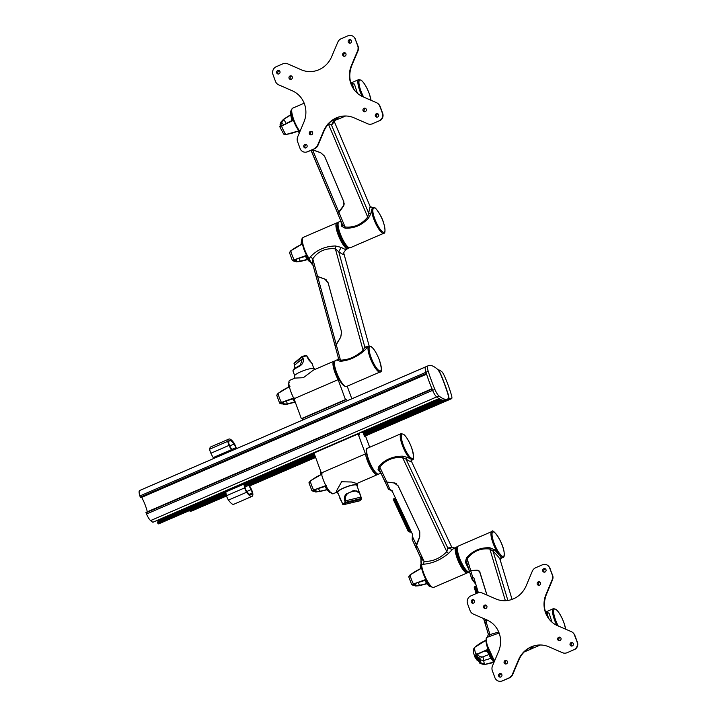 <?xml version="1.0" encoding="UTF-8"?>
<svg xmlns="http://www.w3.org/2000/svg" width="717" height="717" viewBox="0 0 717 717"><rect width="100%" height="100%" fill="white"/><g stroke="black" fill="none" stroke-linecap="round" stroke-linejoin="round"><path stroke-width="1.08" d="M448.331 385.629A40.269 10.199 66.6 0 0 444.208 375.529A5.637 1.425 66.6 0 0 441.349 371.316L438.804 369.793L439.037 370.958A8.855 2.241 -113.4 0 1 441.233 375.296A61.205 15.496 -113.4 0 1 444.863 384.536A61.205 15.496 -113.4 0 1 447.973 393.615A8.855 2.241 -113.4 0 1 448.815 397.523L449.487 398.822L451.432 398.715A5.637 1.425 66.6 0 0 451.558 398.688A5.637 1.425 66.6 0 0 451.531 395.443A40.269 10.199 66.6 0 0 448.331 385.629M446.816 399.333L449.156 399.701A5.637 1.425 66.6 0 0 449.29 399.674A5.637 1.425 66.6 0 0 449.407 399.593M444.612 384.455A60.398 15.29 66.6 0 0 441.036 375.341A8.057 2.043 66.6 0 0 436.958 368.78A60.398 15.29 66.6 0 0 428.264 365.733A60.398 15.29 66.6 0 0 427.897 365.912A8.057 2.043 66.6 0 0 428.219 371.298A60.398 15.29 66.6 0 0 434.869 389.367A8.057 2.043 66.6 0 0 438.938 395.936A60.398 15.29 66.6 0 0 447.632 398.975A60.398 15.29 66.6 0 0 448.008 398.795A8.057 2.043 66.6 0 0 447.686 393.418A60.398 15.29 66.6 0 0 444.612 384.455M428.264 365.733L425.997 366.71A60.398 15.29 66.6 0 0 425.629 366.898A8.057 2.043 66.6 0 0 425.952 372.275A60.398 15.29 66.6 0 0 432.602 390.353A8.057 2.043 66.6 0 0 436.671 396.913A60.398 15.29 66.6 0 0 445.365 399.961A60.398 15.29 66.6 0 0 445.732 399.772M244.981 486.968L248.611 485.4A10.468 2.653 -113.4 0 1 251.111 489.621A3.218 0.816 -113.4 0 1 252.106 493.117A14.492 3.675 -113.4 0 1 251.237 494.811A14.492 3.675 -113.4 0 1 246.8 491.441A3.218 0.816 -113.4 0 1 245.501 488.922A3.218 0.816 -113.4 0 1 245.142 487.739A10.468 2.653 -113.4 0 1 244.784 484.289L244.345 482.729M251.936 496.424L233.778 504.275A16.249 4.114 -113.4 0 1 228.49 500.081A4.159 1.049 -113.4 0 1 226.895 496.935A4.159 1.049 -113.4 0 1 226.509 495.716A12.081 3.056 -113.4 0 1 225.864 491.907L244.022 484.056A12.081 3.056 -113.4 0 0 244.676 487.865A4.159 1.049 -113.4 0 0 245.062 489.084A4.159 1.049 -113.4 0 0 246.657 492.229A16.249 4.114 -113.4 0 0 251.936 496.424A16.249 4.114 -113.4 0 0 252.832 494.999A5.655 1.434 66.6 0 0 250.905 488.286A12.081 3.056 -113.4 0 0 249.453 485.767L248.933 484.701L315.113 456.084M248.611 485.4L248.001 483.348L248.745 484.244M225.595 490.84L225.864 491.907M225.622 490.921L243.789 483.07L244.022 484.056M236.413 448.672A5.655 1.434 -113.4 0 0 233.401 442.192A16.249 4.114 66.6 0 0 228.911 439.064L210.744 446.915A16.249 4.114 66.6 0 0 209.749 449.129A4.159 1.049 66.6 0 0 210.35 451.97A4.159 1.049 66.6 0 0 210.879 453.234A12.081 3.056 66.6 0 0 213.227 457.571L231.394 449.72L231.851 450.643M228.911 439.064A16.249 4.114 66.6 0 0 227.907 441.278A4.159 1.049 66.6 0 0 228.517 444.11A4.159 1.049 66.6 0 0 229.046 445.382A12.081 3.056 66.6 0 0 231.394 449.72M235.929 448.878A10.468 2.653 66.6 0 0 235.705 447.749A3.218 0.816 66.6 0 0 234.056 444.047A14.492 3.675 66.6 0 0 229.61 440.677A14.492 3.675 66.6 0 0 228.741 442.371A3.218 0.816 66.6 0 0 229.207 444.63A3.218 0.816 66.6 0 0 229.736 445.866A10.468 2.653 66.6 0 0 232.147 449.962L232.433 450.393M213.693 458.495L213.227 457.571M191.842 510.934A5.637 1.425 -113.4 0 1 191.735 511.015A5.637 1.425 -113.4 0 1 191.6 511.042L189.951 511.131L189.503 510.567M451.432 398.715L447.507 399.79L364.281 435.766M364.478 436.303L449.156 399.701A5.637 1.425 66.6 0 0 449.29 399.674L364.487 436.33M158.134 521.985L157.785 521.071A16.706 4.23 66.6 0 0 157.292 520.363M147.299 511.813A16.706 4.23 66.6 0 0 145.443 505.691A16.706 4.23 66.6 0 0 141.688 497.356M427.897 365.912L425.629 366.898A60.398 15.29 66.6 0 1 425.997 366.71L139.923 490.383A60.398 15.29 66.6 0 0 139.555 490.562A8.057 2.043 66.6 0 0 139.878 495.949A60.398 15.29 66.6 0 0 140.263 497.15L140.882 497.706L426.57 374.202L140.855 497.706M139.555 490.562L425.629 366.898A8.057 2.043 66.6 0 0 425.952 372.275A60.398 15.29 66.6 0 0 426.337 373.476L426.615 373.942M431.948 388.775L146.008 512.78A60.398 15.29 66.6 0 0 146.528 514.017A8.057 2.043 66.6 0 0 150.597 520.587A60.398 15.29 66.6 0 0 152.864 522.245L152.936 522.218M432.028 388.731L432.082 389.107A60.398 15.29 66.6 0 0 432.602 390.353A8.057 2.043 66.6 0 0 436.671 396.913A60.398 15.29 66.6 0 0 438.938 398.58L152.909 522.254M157.525 522.254L225.927 492.687L157.534 522.245L158.179 523.921A60.398 15.29 66.6 0 0 159.291 523.625L226.258 494.676M443.975 399.844L444.253 400.256A60.398 15.29 66.6 0 0 445.365 399.961L364.039 435.12M334.561 361.216A14.089 3.567 66.6 0 0 333.853 361.251A14.089 3.567 66.6 0 0 335.045 372.804A14.089 3.567 66.6 0 0 338.128 379.669L294.015 398.733L301.355 418.674L302.449 418.513L302.959 419.902M333.853 361.251L313.446 370.08L303.345 377.707L294.902 378.092L289.74 380.324A14.089 3.567 66.6 0 0 290.932 391.867A14.089 3.567 66.6 0 0 294.015 398.733M314.88 369.452L314.691 368.941A10.863 2.25 159.8 0 0 301.104 371.621A10.863 2.25 159.8 0 0 294.302 376.443L294.902 378.092M313.831 368.448L312.092 363.725L306.768 355.928A10.226 2.124 159.8 0 0 302.556 356.797L303.058 358.168C303.954 361.682 302.717 364.406 299.339 366.333L297.277 367.471A10.226 2.124 159.8 0 0 292.984 371.021A10.226 2.124 159.8 0 0 292.993 371.048M307.27 357.299L309.17 360.481M294.633 375.511L292.984 371.021C292.921 369.631 294.364 368.26 297.313 366.925L300.423 364.998L302.377 358.482L302.189 356.421A0.609 0.52 50.1 0 0 301.875 357.111L294.14 363.582L295.01 368.233M300.423 364.998L297.277 367.471M294.185 363.707L294.14 363.582A0.609 0.52 -129.9 0 1 294.454 362.901M302.278 356.394A9.617 1.99 -20.2 0 1 306.141 355.605A0.609 0.466 84 0 1 306.768 355.928L307.333 357.29M338.128 379.669L345.46 399.602L346.562 399.45L302.449 418.513M345.46 399.602L301.355 418.674M346.562 399.45L347.073 400.83M351.823 398.777L347.189 386.194M288.87 383.389L288.87 386.866L289.973 386.355M283.063 404.209L282.265 403.519L283.063 404.209M294.311 398.15L293.181 398.589L295.117 401.726M279.657 403.106L294.042 397.872M289.856 386.508C283.529 389.528 282.301 390.505 278.088 393.4L276.843 395.461M292.751 398.966L293.181 398.589L292.823 399.064M293.083 398.464L294.212 398.025M281.691 403.922L279.8 403.268L281.494 402.425L294.149 398.007M281.494 402.425L281.36 402.3A10.432 2.644 66.6 0 1 278.088 393.4L289.874 386.418L278.106 393.301L276.717 395.219L279.594 403.053M294.839 402.228L287.132 404.209L294.839 402.228M295.673 403.232L292.697 398.939L281.835 402.345L289.991 399.62M282.131 402.255L281.736 403.913L280.248 403.241L281.835 402.345M280.087 403.321L281.844 403.913L282.301 402.784L281.736 403.913M278.133 393.292L277.031 395.013M294.83 402.21L284.004 404.424L282.731 402.076M282.265 402.219L283.457 404.415L287.132 404.209L283.69 404.46M293.11 398.813L292.554 398.939M282.032 403.366L280.553 402.703M287.481 404.119L283.941 403.823M294.651 401.977L287.409 403.85L286.325 400.911M283.457 404.415A104.691 98.928 -72.5 0 0 283.672 404.37L282.337 402.416L282.812 402.282M301.875 240.276L301.615 244.246L302.717 243.735M296.435 261.83L307.584 259.608L299.876 261.588L296.067 261.795L295.01 260.898M307.055 255.53L305.926 255.969L311.053 262.189M292.402 260.486L306.786 255.252M302.601 243.888C296.264 246.908 295.046 247.885 290.833 250.78L289.587 252.841M305.487 256.345L305.827 255.844L305.567 256.444M305.827 255.844L306.948 255.404M294.436 261.302L292.545 260.647L294.239 259.805L306.894 255.386M294.239 259.805L294.104 259.679A10.432 2.644 66.6 0 1 290.833 250.78L302.61 243.798L290.842 250.681L289.462 252.59L292.339 260.432M310.685 262.252L308.615 260.827L305.281 256.319M294.875 259.635L294.481 261.284L292.993 260.621L294.579 259.715L305.854 256.193M292.823 260.692L294.579 261.293L295.046 260.163L294.481 261.284M290.878 250.672L289.767 252.393M307.575 259.59L296.748 261.804L295.476 259.455M295.001 260.925L296.184 261.795M293.226 260.02L305.433 256.319M294.777 260.746L293.298 260.083M300.226 261.499L296.686 261.203M307.396 259.348L300.154 261.23L299.07 258.29M295.01 259.59L296.417 261.75A104.691 98.928 -72.5 0 1 296.202 261.795L294.759 259.895L295.556 259.653M371.657 347.064L369.954 346.526A13.291 3.361 66.6 0 0 371.056 357.425A13.291 3.361 66.6 0 0 379.687 370.931A13.291 3.361 66.6 0 0 379.347 360.042A13.291 3.361 66.6 0 0 371.657 347.064A0.807 0.708 -52.8 0 0 371.424 346.723L371.424 346.723C374.274 349.224 376.927 353.678 379.383 360.077C381.82 368.672 382.053 372.643 380.073 371.98A14.089 3.567 -113.4 0 1 370.089 357.658A14.089 3.567 -113.4 0 1 368.897 346.105A14.089 3.567 -113.4 0 1 368.923 346.096L363.824 351.07C356.277 357.335 348.417 360.732 340.252 361.26L337.824 360.534L337.68 359.602L335.287 360.633A14.089 3.567 66.6 0 0 336.479 372.186A14.089 3.567 66.6 0 0 346.463 386.508L380.073 371.98M312.908 264.788L315.937 275.848L312.648 263.641L313.186 265.55L311.761 263.901L308.409 258.541L303.891 249.301C300.065 236.502 302.413 239.379 303.201 237.39A14.089 3.567 66.6 0 0 304.393 248.942A14.089 3.567 66.6 0 0 309.099 258.577L308.373 258.416A13.291 3.361 -113.4 0 1 303.927 249.328M338.612 378.531A10.468 2.653 -113.4 0 1 336.174 373.163A10.468 2.653 -113.4 0 1 335.717 371.818M368.87 346.114L364.845 347.189L366.79 348.014M315.991 275.875L317.595 276.466L312.782 258.855L312.648 263.641L310.631 261.822L311.761 263.901M338.469 358.294L335.305 346.562L338.469 358.285L337.68 359.602M337.824 360.534L338.657 358.805L340.467 360.131L336.156 344.357L335.305 346.562M343.748 253.244C344.572 255.279 342.905 254.75 338.729 251.658L335.377 248.826C325.536 247.939 317.998 251.282 312.773 258.828L310.488 256.776C316.95 249.83 325.258 246.236 335.413 245.976L341.256 247.41C345.307 249.668 346.831 250.152 345.818 248.853M340.252 361.26L340.467 360.131C348.39 360.033 355.937 356.743 363.098 350.255L364.845 347.198L338.729 251.658M317.595 276.466L324.819 279.012L328.099 282.668L341.606 332.105L340.736 337.241L336.156 344.357M363.824 351.07L363.098 350.263L335.377 248.826M348.892 247.867L346.087 249.561C343.954 251.909 343.237 253.307 343.936 253.755L369.147 346.015M310.631 261.822L309.099 258.577L310.488 256.776M311.026 262.718L308.579 258.747M335.377 248.808L335.413 245.976M341.256 247.41L338.729 251.64M368.897 346.105L368.95 346.078A0.807 0.78 68.8 0 1 368.95 346.078L368.95 346.078A0.807 0.78 68.8 0 1 369.954 346.526M321.073 294.472L316 275.991L317.506 276.43M330.438 328.798L333.244 339.024M316.054 276.027L335.305 346.445L340.692 337.151L341.579 332.016L328.108 282.803L324.837 279.146L316 275.991M324.837 279.146L326.396 279.935M325.079 279.218L318.106 276.645M291.281 111.081L292.464 120.357L293.558 119.838M280.06 124.704L280.248 125.798L280.93 122.078L280.06 124.704L281.279 121.711L283.762 119.165L290.493 114.837M298.209 131.166L299.527 132.466M283.493 133.729L285.984 134.491C291.039 133.461 292.608 133.272 299.15 130.718M293.603 120.268L279.755 126.703L283.654 134.106L286.056 134.536L284.757 134.554M286.056 134.536L299.231 130.745L285.984 134.491A10.432 2.644 66.6 0 1 281.638 126.309L279.755 126.703M293.567 120.089L281.629 126.111M293.585 120.017L281.924 125.923L280.069 125.968L280.67 126.398M292.464 120.357L291.828 120.214L292.5 120.528M283.466 119.354L290.484 114.81L283.457 119.345L281.055 121.935M280.912 122.266L283.457 119.345M279.764 126.828L280.033 125.986M281.414 126.837L280.069 125.968A104.691 96.517 15.2 0 0 279.89 126.084L280.293 125.887M283.762 119.165L290.528 115.159M280.965 124.292L281.198 125.547L280.365 124.149L280.965 124.292L281.871 121.881L283.923 119.416L286.083 123.485L291.201 120.94M284.55 124.507L286.182 123.665M281.198 125.547L281.503 126.12M280.553 125.816L280.186 124.274M281.423 126.873L280.67 126.093M373.315 208.038L372.759 210.072A13.291 3.361 66.6 0 0 377.527 225.004A13.291 3.361 66.6 0 0 384.832 231.25A13.291 3.361 66.6 0 0 380.216 215.064A13.291 3.361 66.6 0 0 373.315 208.038A0.807 0.771 -135.3 0 0 372.257 207.616A14.089 3.567 -113.4 0 1 372.562 207.41C374.453 207.876 374.417 205.358 380.216 215.001C384.294 221.562 386.535 233.787 383.747 233.276A14.089 3.567 -113.4 0 1 376.73 225.613A14.089 3.567 -113.4 0 1 371.675 209.776L370.779 213.818L368.619 217.977C361.986 225.192 354.126 228.58 345.047 228.158L341.812 226.339L340.916 221.221M342.287 239.828A10.468 2.653 -113.4 0 1 342.054 239.406A10.468 2.653 -113.4 0 1 339.383 233.124M372.338 208.064L371.675 209.776A0.807 0.681 0.8 0 1 372.759 210.072M343.461 206.03L344.052 204.928L343.802 201.701L324.532 156.1L320.669 152.676L312.442 149.71M337.59 213.352L342.574 224.851L337.546 213.182M341.812 226.339L342.574 224.86L345.074 226.939L338.926 212.393L337.806 213.558M345.047 228.158L345.074 226.948C353.992 227.863 361.529 224.564 367.696 217.081L368.735 213.272C369.631 207.616 370.178 205.609 370.366 207.258M343.362 206.388L338.926 212.393M368.619 217.977L367.704 217.081L328.395 124.032M334.31 121.72L331.505 125.134L328.171 123.494M372.562 207.41L370.259 206.711L334.328 121.648M331.801 120.815L337.393 119.542A14.089 3.567 -113.4 0 1 335.126 118.628M333.53 120.779L331.505 125.116L368.735 213.272L370.779 213.818M317.013 164.552L310.99 150.328M316.995 164.444L316.959 164.453A24.163 7.582 157.1 0 1 316.789 163.835M316.959 164.453L330.349 196.144A24.163 7.582 157.1 0 1 330.349 196.144L337.77 213.406L343.882 205.134L343.739 201.549M324.568 156.172L320.678 152.757L312.298 149.772M324.55 156.198L343.721 201.585M344.214 203.762L343.927 204.99M352.029 83.226L354.431 84.113L357.407 93.255M353.902 89.32L352.343 83.781L350.998 83.36M354.431 84.113L352.352 83.79L352.146 83.181M350.954 39.955A1.81 1.712 -72.5 0 0 349.923 43.199M349.26 39.731A1.81 1.712 -72.5 0 0 349.322 43.128A1.81 1.712 -72.5 0 0 351.59 41.299A1.81 1.712 -72.5 0 0 349.26 39.731M345.397 53.058A1.81 1.712 -72.5 0 0 344.375 56.293M343.712 52.834A1.81 1.712 -72.5 0 0 343.775 56.222A1.81 1.712 -72.5 0 0 346.042 54.402A1.81 1.712 -72.5 0 0 343.712 52.834M365.733 108.536A1.81 1.712 -72.5 0 0 364.711 111.78M364.039 108.312A1.81 1.712 -72.5 0 0 364.111 111.709A1.81 1.712 -72.5 0 0 366.378 109.88A1.81 1.712 -72.5 0 0 364.039 108.312M378.065 113.931A1.81 1.712 -72.5 0 0 377.034 117.176M376.371 113.707A1.81 1.712 -72.5 0 0 376.443 117.104A1.81 1.712 -72.5 0 0 378.71 115.276A1.81 1.712 -72.5 0 0 376.371 113.707M312.074 131.65A1.81 1.712 -72.5 0 0 311.053 134.895M310.389 131.426A1.81 1.712 -72.5 0 0 310.452 134.823A1.81 1.712 -72.5 0 0 312.72 132.995A1.81 1.712 -72.5 0 0 310.389 131.426M306.517 144.753A1.81 1.712 -72.5 0 0 305.496 147.989M304.833 144.529A1.81 1.712 -72.5 0 0 304.895 147.917A1.81 1.712 -72.5 0 0 307.163 146.098A1.81 1.712 -72.5 0 0 304.833 144.529M291.738 76.172A1.81 1.712 -72.5 0 0 290.717 79.408M290.053 75.948A1.81 1.712 -72.5 0 0 290.116 79.336A1.81 1.712 -72.5 0 0 292.384 77.517A1.81 1.712 -72.5 0 0 290.053 75.948M279.406 70.777A1.81 1.712 -72.5 0 0 278.384 74.021M277.721 70.553A1.81 1.712 -72.5 0 0 277.784 73.95A1.81 1.712 -72.5 0 0 280.051 72.121A1.81 1.712 -72.5 0 0 277.721 70.553M379.84 106.215L382.349 113.062A6.041 5.709 107.5 0 1 379.015 120.922L372.392 123.772A6.444 6.086 107.5 0 1 367.713 123.781L354.028 117.803A24.163 22.827 -72.5 0 0 339.777 116.701A24.163 22.827 -72.5 0 0 323.672 130.87L317.514 145.408A6.444 6.086 107.5 0 1 314.1 148.885L307.476 151.744A6.041 5.709 107.5 0 1 300.073 148.5L297.564 141.652A6.444 6.086 107.5 0 1 297.707 136.75L303.874 122.213A24.163 22.827 -72.5 0 0 292.366 90.826L278.68 84.839A6.444 6.086 107.5 0 1 275.471 81.379L272.962 74.532A6.041 5.709 107.5 0 1 276.296 66.672L282.919 63.813A6.444 6.086 107.5 0 1 287.607 63.804L301.283 69.791A24.163 22.827 -72.5 0 0 331.639 56.715L337.806 42.178A6.444 6.086 107.5 0 1 341.211 38.7L347.835 35.85A6.041 5.709 107.5 0 1 355.238 39.085L357.747 45.933A6.444 6.086 107.5 0 1 357.604 50.844L351.447 65.381A24.163 22.827 -72.5 0 0 355.032 90.862A24.163 22.827 -72.5 0 0 362.945 96.759L376.631 102.746A6.444 6.086 107.5 0 1 379.84 106.215L380.198 106.591A6.041 5.709 -72.5 0 0 379.168 104.825L378.746 104.324M358.975 433.176L359.62 434.95L358.106 433.964L365.446 453.906A14.089 3.567 66.6 0 0 367.265 460.368A14.089 3.567 66.6 0 0 377.259 474.699A14.089 3.567 66.6 0 0 377.769 474.206M358.106 433.964L313.992 453.036L321.333 472.969A14.089 3.567 66.6 0 0 323.152 479.44A14.089 3.567 66.6 0 0 333.145 493.762L336.873 492.158M377.259 474.699L356.851 483.518L351.608 482.012L341.624 481.761L336.452 491.02L337.062 492.669A10.863 2.25 -20.2 0 1 343.864 487.847A10.863 2.25 -20.2 0 1 357.46 485.167A10.863 2.25 -20.2 0 1 357.12 486.099M339.894 498.521L342.233 502.895L337.662 492.445A10.226 2.124 -20.2 0 1 344.07 487.91A10.226 2.124 -20.2 0 1 356.86 485.382L361.001 497.024M342.233 502.895L342.735 504.266A10.226 2.124 -20.2 0 1 345.316 502.384L344.814 501.013C343.882 498.315 344.375 495.958 346.284 493.932L354.315 490.446L359.665 493.009L361.538 498.485L360.723 497.132C359.8 492.086 357.64 490.114 354.234 491.208L352.361 491.656C347.01 492.642 344.707 495.68 345.469 500.762L345.926 502.904A9.617 1.99 159.8 0 0 343.497 504.678L359.477 500.878M343.318 504.696L343.497 504.678A0.609 0.565 41.5 0 1 342.735 504.266L342.771 504.356M342.26 502.984L342.717 504.329A0.609 0.609 0 0 0 343.434 504.714L359.549 500.878A0.609 0.609 0 0 0 359.755 500.789L361.556 498.898A0.609 0.592 17.9 0 1 361.18 499.274A9.617 1.99 159.8 0 1 359.611 500.842A0.609 0.466 55.4 0 0 359.862 500.672M361.547 498.494A0.609 0.609 0 0 1 361.556 498.898A0.609 0.592 17.9 0 0 361.547 498.521L360.723 497.132L344.814 501.013M345.316 502.384L345.926 502.904L361.18 499.274L361.225 498.503L345.316 502.384M337.922 493.162A10.863 2.25 -20.2 0 1 337.062 492.669M369.667 447.274L365.643 436.348L364.55 436.501L363.196 432.835L361.216 432.208M365.446 453.906L321.333 472.969M320.92 471.849L321.091 474.439L322.193 473.928M326.531 485.714L325.401 486.162L330.528 492.382M322.076 474.08C315.74 477.092 314.521 478.078 310.309 480.973L309.063 483.034M308.937 482.792L311.877 490.679L326.262 485.445M314.485 489.783L315.677 491.987L314.476 491.118L315.776 492.032L327.06 489.801L315.91 492.023M324.962 486.529L325.401 486.162L325.043 486.637M325.303 486.036L326.423 485.597M322.103 473.991L310.353 480.865L309.242 482.577M311.877 490.679L326.369 485.57M327.051 489.783L316.224 491.996L316.161 491.396L319.63 491.414L318.545 488.483M324.926 486.511L324.98 486.574C328.278 491.656 330.358 493.601 331.218 492.382M312.773 490.276L314.252 490.939L313.956 491.477L312.469 490.813L314.055 489.908L324.756 486.502M312.298 490.885L313.956 491.477L314.351 489.828M311.814 490.625L313.759 491.53M319.701 491.692L326.871 489.541M314.055 489.908L324.882 486.502M315.677 491.987A104.691 98.928 -72.5 0 0 315.892 491.934L314.557 489.98L316.161 491.396M314.252 490.939L313.956 491.477M421.13 564.458L420.879 568.411L421.981 567.9M426.319 579.686L425.199 580.134L430.648 586.416M421.874 568.052C415.537 571.064 414.309 572.049 410.097 574.944L408.86 577.006M408.726 576.764L411.675 584.651L426.05 579.417M414.274 585.063L415.564 586.004L419.149 585.753L426.857 583.772L415.699 585.995M424.76 580.501L425.199 580.134L424.84 580.609M425.1 580.008L426.221 579.569M421.901 567.963L410.142 574.837L421.883 567.963M411.675 584.651L426.158 579.542M426.839 583.755L416.012 585.968L415.959 585.368L419.418 585.386L418.343 582.455M431.016 586.363C430.146 587.573 428.067 585.628 424.769 580.546L424.554 580.474M409.04 576.549L410.097 574.944A10.432 2.644 66.6 0 0 413.368 583.835L413.503 583.97M412.562 584.247L414.041 584.911L413.754 585.448L412.257 584.785L413.843 583.88L425.127 580.349M412.096 584.857L413.754 585.448L414.148 583.799M411.603 584.597L413.548 585.502M414.265 585.081L415.475 585.959L414.023 584.05L414.82 583.817L415.959 585.368M419.49 585.664L426.66 583.513M413.843 583.88L424.715 580.483M414.274 583.755L415.681 585.914A104.691 98.928 -72.5 0 1 415.475 585.959M414.041 584.911L413.754 585.448M410.966 457.975L412.66 458.513A13.291 3.361 66.6 0 0 411.567 447.614A13.291 3.361 66.6 0 0 402.927 434.099A13.291 3.361 66.6 0 0 403.277 444.997A13.291 3.361 66.6 0 0 410.966 457.975A0.807 0.708 127.2 0 1 410.465 458.997A14.089 3.567 -113.4 0 1 402.309 445.221A14.089 3.567 -113.4 0 1 401.108 433.677L403.59 434.251C406.449 436.725 409.12 441.188 411.603 447.641C414.014 456.308 414.247 460.278 412.293 459.543L406.987 457.258L402.488 456.173C392.692 456.218 384.841 459.615 378.926 466.364L378.02 469.769L379.669 470.271L384.939 481.761L395.094 483.088M370.832 466.104A10.468 2.653 -113.4 0 1 368.395 460.726A10.468 2.653 -113.4 0 1 367.938 459.391M411.056 460.744C412.383 462.501 410.707 461.972 406.037 459.167L402.533 457.446C392.862 456.962 385.298 460.206 379.84 467.161L379.669 470.28L385.011 481.654M378.684 474.08C375.583 474.385 372.087 469.725 368.188 460.108C365.76 451.513 365.527 447.542 367.498 448.206A14.089 3.567 66.6 0 0 368.699 459.749A14.089 3.567 66.6 0 0 378.684 474.08L380.879 473.13L378.02 469.769M395.775 483.366L394.332 482.908L398.186 485.875L419.768 531.817L419.75 537.024L415.869 547.349L420.771 558.041L421.578 564.288A0.807 0.663 178.6 0 0 421.148 564.897L420.915 561.232M415.869 547.349L421.211 558.722L421.399 557.718L421.22 558.749L424.07 561.312C432.252 561.805 439.835 558.606 446.816 551.714L447.758 547.976L451.916 547.51L411.486 461.407L412.275 459.552A0.807 0.78 -111.2 0 0 412.66 458.513M416.371 544.92L424.061 561.294M378.926 466.364L379.84 467.161L386.732 481.824M424.07 561.312L423.604 564.216L421.578 564.288A14.089 3.567 66.6 0 0 423.666 573.107A14.089 3.567 66.6 0 0 433.651 587.429C430.55 587.734 427.054 583.073 423.155 573.457L421.148 564.897M433.651 587.429L467.26 572.901A14.089 3.567 -113.4 0 1 457.276 558.57A14.089 3.567 -113.4 0 1 456.075 547.026L452.382 549.446L447.758 547.976L406.037 459.167L406.987 457.258M402.488 456.173L402.533 457.437L446.816 551.714L448.537 553.452C440.65 559.905 432.333 563.499 423.604 564.216M452.382 549.446L448.537 553.452M421.22 558.749L420.96 560.685M408.52 530.84L408.152 531.163L393.158 499.229L393.516 498.907L393.947 498.727L408.95 530.652L408.52 530.84M390.846 489.828L388.605 489.577L385.065 481.77L394.323 483.016L398.177 485.992L419.723 531.727M386.777 481.941L389.967 489.586L392.342 491.459L412.409 534.174L412.176 539.507L416.12 548.155L416.299 544.777L419.651 536.934L419.66 531.718M390.191 489.648L389.34 489.693L391.724 490.527M394.888 483.133L394.323 483.016M411.45 532.131A24.163 5.521 -25.2 0 1 408.161 531.163L393.158 499.229M385.065 481.77L388.677 489.478L392.217 490.715M395.013 483.168L396.671 483.939M411.307 531.835A23.544 5.377 -25.2 0 1 408.869 531.091L409.613 530.49L408.95 530.652M409.452 530.499L394.458 498.566L393.947 498.727M396.304 499.901A23.544 5.377 -25.2 0 1 395.184 499.767M488.519 649.719L487.399 650.167L492.678 659.972L494.291 661.612M477.101 660.267L474.744 656.754L477.63 660.348L475.362 657.014L476.473 654.684L484.235 651.161L486.924 651L487.291 649.969L488.411 649.521M493.95 662.436L484.127 664.641L479.996 663.377L478.562 660.321M473.534 649.109L474.69 647.343L486.538 639.967C480.148 642.97 478.92 644.108 474.681 647.361L473.534 649.109C473.605 651.986 472.449 649.441 474.744 656.754M477.961 660.581L477.137 660.348L474.878 657.032L476.007 654.585L488.214 649.217M493.968 662.383L484.074 664.623L479.996 663.377M487.291 649.969L487.148 651.072L487.399 650.167L487.148 651.072L494.273 661.666M475.237 657.202L476.142 654.782L488.322 649.423M481.34 657.364L488.725 654.648M478.49 660.966L480.309 663.494M494.031 662.23L484.414 664.525L480.641 663.557L480.569 662.66L484.36 664.184L483.688 660.554L480.48 659.909L478.248 657.677L476.662 654.666M487.721 651.565L486.906 650.982M483.043 657.014L479.781 656.7L483.052 657.032L483.688 660.554L490.849 658.349M476.922 653.805L479.843 656.817L480.641 663.557M479.7 663.091L484.109 664.668L493.941 662.454M477.513 658.045L478.266 657.704L480.22 663.162A104.691 74.819 -38.9 0 1 480.014 663.216L478.705 660.742L479.539 660.671L480.569 662.66M484.414 664.525L493.278 662.185L493.036 661.047M494.049 661.827L493.386 662.508M476.473 654.684L475.756 656.566L476.581 654.711L484.235 651.161M475.362 657.014L475.756 656.566L477.997 659.873L477.63 660.348L478.633 660.142L476.169 654.953M478.248 657.677L479.539 660.671M477.997 659.873L478.633 660.142L477.63 660.348L478.633 660.142L478.239 660.581L477.432 660.42M476.832 655.903L476.563 654.711M498.718 552.413L501.111 555.379A13.291 3.361 66.6 0 0 503.97 551.427A13.291 3.361 66.6 0 0 496.325 534.282A13.291 3.361 66.6 0 0 492.301 536.961A13.291 3.361 66.6 0 0 498.718 552.413A0.807 0.457 146.3 0 1 498.037 553.228A14.089 3.567 -113.4 0 1 491.235 536.836A14.089 3.567 -113.4 0 1 491.835 531.566C492.391 527.793 502.429 540.905 504.051 551.597C504.517 555.639 504.176 557.593 503.02 557.441A14.089 3.567 -113.4 0 1 500.574 556.365L501.111 558.068L500.547 558.507L503.02 557.441M461.551 563.992A10.468 2.653 -113.4 0 1 458.656 557.279M501.111 558.068L500.125 559.932C500.09 558.713 497.732 555.8 493.063 551.185L489.836 549.025C480.569 547.985 473.014 551.23 467.161 558.758L466.749 562.352L469.626 572.148M469.536 571.736L470.711 570.571L477.199 570.14L479.601 571.207L487.004 595.101M468.819 569.468L465.387 562.2L466.749 562.343L469.501 571.512M465.387 562.2L466.408 557.996C472.673 550.692 480.533 547.295 489.971 547.797L494.354 549.679L500.574 556.365A0.807 0.672 -46.6 0 0 501.111 555.379M486.753 619.891L485.409 624.408L488.214 633.945L489.962 634.581L498.718 632M485.409 624.408L488.169 633.568M485.992 621.379L489.953 634.563M466.408 557.996L467.161 558.758L470.711 570.571M500.072 559.547L512.055 599.385M507.887 600.461L493.063 551.185L494.354 549.679M499.122 633.048L487.139 637.314A0.807 0.78 -121.8 0 0 487.04 637.368L488.286 634.796L488.169 633.586M500.081 559.583L500.403 558.57M505.377 600.703L489.836 549.025L489.971 547.797M488.851 636.687L489.953 634.581M487.587 636.768L487.139 637.314A14.089 3.567 66.6 0 0 486.655 642.522A14.089 3.567 66.6 0 0 494.712 660.626M474.17 587.124L476.124 593.613L474.17 587.124L474.95 586.515L476.975 593.246M473.767 577.597L472.234 576.898L471.383 577.777L471.58 578.646L475.918 584.552M472.234 576.898L473.964 578.045L473.641 577.409M471.58 578.646L469.518 571.574L470.719 570.633L477.155 570.212L479.852 571.583M472.548 577.284L472.252 578.771L475.694 583.799M478.373 592.717L473.964 578.045M485.866 626.12L485.364 624.265L486.646 619.846M486.933 595.065L479.404 571.099M485.714 625.672L483.599 618.52M477.468 593.031L475.523 586.56L474.95 586.515M477.97 591.373A23.544 15.81 -16.7 0 1 476.769 590.172M546.677 612.282L549.088 613.169L552 622.168M548.514 618.251L546.999 612.838L545.646 612.417M546.999 612.838L546.802 612.246M549.088 613.169L547.008 612.847M545.449 568.948A1.81 1.712 -72.5 0 0 544.427 572.184M543.755 568.724A1.81 1.712 -72.5 0 0 543.827 572.112A1.81 1.712 -72.5 0 0 546.094 570.293A1.81 1.712 -72.5 0 0 543.755 568.724M539.937 582.061A1.81 1.712 -72.5 0 0 538.915 585.305M538.243 581.846A1.81 1.712 -72.5 0 0 538.315 585.233A1.81 1.712 -72.5 0 0 540.582 583.405A1.81 1.712 -72.5 0 0 538.243 581.846M560.434 637.467A1.81 1.712 -72.5 0 0 559.412 640.711M558.749 637.252A1.81 1.712 -72.5 0 0 558.812 640.639A1.81 1.712 -72.5 0 0 561.079 638.811A1.81 1.712 -72.5 0 0 558.749 637.252M572.784 642.826A1.81 1.712 -72.5 0 0 571.763 646.062M571.099 642.602A1.81 1.712 -72.5 0 0 571.162 645.99A1.81 1.712 -72.5 0 0 573.43 644.171A1.81 1.712 -72.5 0 0 571.099 642.602M506.847 660.76A1.81 1.712 -72.5 0 0 505.826 664.005M505.153 660.536A1.81 1.712 -72.5 0 0 505.225 663.933A1.81 1.712 -72.5 0 0 507.493 662.105A1.81 1.712 -72.5 0 0 505.153 660.536M501.326 673.872A1.81 1.712 -72.5 0 0 500.305 677.117M499.641 673.657A1.81 1.712 -72.5 0 0 499.704 677.045A1.81 1.712 -72.5 0 0 501.972 675.217A1.81 1.712 -72.5 0 0 499.641 673.657M486.341 605.354A1.81 1.712 -72.5 0 0 485.319 608.59M484.647 605.13A1.81 1.712 -72.5 0 0 484.719 608.518A1.81 1.712 -72.5 0 0 486.986 606.699A1.81 1.712 -72.5 0 0 484.647 605.13M473.991 599.995A1.81 1.712 -72.5 0 0 472.969 603.239M472.297 599.779A1.81 1.712 -72.5 0 0 472.369 603.167A1.81 1.712 -72.5 0 0 474.636 601.348A1.81 1.712 -72.5 0 0 472.297 599.779M574.541 635.092L577.068 641.939A6.041 5.709 107.5 0 1 573.761 649.808L567.147 652.685A6.444 6.086 107.5 0 1 562.46 652.703L548.756 646.77A24.163 22.827 -72.5 0 0 534.568 645.703A24.163 22.827 -72.5 0 0 518.445 659.945L512.323 674.5A6.444 6.086 107.5 0 1 508.918 677.986L502.303 680.863A6.041 5.709 107.5 0 1 494.891 677.646L492.364 670.807A6.444 6.086 107.5 0 1 492.489 665.896L498.611 651.35A24.163 22.827 -72.5 0 0 487.013 619.999L473.31 614.066A6.444 6.086 107.5 0 1 470.083 610.615L467.556 603.768A6.041 5.709 107.5 0 1 470.863 595.899L477.477 593.022A6.444 6.086 107.5 0 1 482.165 593.004L495.868 598.937A24.163 22.827 -72.5 0 0 526.188 585.762L532.301 571.207A6.444 6.086 107.5 0 1 535.707 567.721L542.321 564.844A6.041 5.709 107.5 0 1 549.733 568.061L552.26 574.9A6.444 6.086 107.5 0 1 552.135 579.811L546.013 594.357A24.163 22.827 -72.5 0 0 549.625 619.775A24.163 22.827 -72.5 0 0 557.611 625.708L571.315 631.641A6.444 6.086 107.5 0 1 574.541 635.092L574.891 635.477A6.041 5.709 -72.5 0 0 573.869 633.72L573.448 633.228M449.487 398.822L447.22 399.808M438.938 395.936L150.597 520.587M434.869 389.367L146.528 514.017M428.219 371.298L139.878 495.949M226.509 495.716L244.676 487.865M244.811 485.803L248.091 484.387M249.408 494.282L252.106 493.117M246.818 491.477L251.111 489.621M228.49 500.081L246.657 492.229M209.749 449.129L227.907 441.278M231.788 449.442L235.705 447.749M229.754 445.902L234.056 444.047M210.879 453.234L229.046 445.382M315.614 457.428L249.588 485.974L315.623 457.455M191.735 511.015L226.581 495.949L191.6 511.042M315.417 456.89L249.292 485.481M226.42 495.366L189.951 511.131M446.852 399.396L364.066 435.192M315.202 456.308L249.023 484.916M226.276 494.748L189.539 510.638M426.337 373.476L140.263 497.15M426.498 373.987L140.541 497.607M432.082 389.107L146.008 512.78M438.938 398.58L152.864 522.245M439.871 399.127L362.443 432.602M314.154 453.476L244.676 483.509M225.828 491.656L157.785 521.071M363.358 433.265L441.036 399.692L363.358 433.274M314.494 454.39L244.757 484.54L314.494 454.39M441.457 399.853L363.465 433.57M314.602 454.695L248.172 483.41M225.963 493.009L157.561 522.576M443.043 400.247L363.815 434.502M314.951 455.627L248.136 484.504M226.124 494.022L157.901 523.518M444.253 400.256L363.976 434.959M226.222 494.506L158.179 523.921M294.687 365.078L303.058 358.168M294.965 368.26L294.078 363.671A0.609 0.609 0 0 1 294.266 362.99L302 356.51A0.609 0.609 0 0 1 302.224 356.394L306.284 355.56A0.609 0.609 0 0 1 306.93 355.955L307.432 357.326C309.26 361.422 312.97 363.877 312.092 363.725M290.018 399.611L292.697 398.939M284.004 404.424L283.556 401.816M296.748 261.804L296.3 259.195M337.85 223.292A13.291 3.361 66.6 0 0 338.971 234.181A13.291 3.361 66.6 0 0 348.399 247.679M347.996 248.736A14.089 3.567 -113.4 0 1 338.003 234.414A14.089 3.567 -113.4 0 1 336.811 222.862L338.057 222.799M344.895 386.14A13.291 3.361 -113.4 0 1 336.013 372.571M317.667 276.61L336.148 344.223M280.06 126.21L280.697 126.398M280.697 126.488L289.578 121.971M281.279 121.711L283.6 125.009M350.138 247.804C348.301 247.374 348.238 249.803 342.493 240.213C337.725 230.363 336.551 224.278 338.953 221.938A14.089 3.567 66.6 0 0 343.12 240.141A14.089 3.567 66.6 0 0 350.138 247.804L383.747 233.276M342.484 240.15A13.291 3.361 -113.4 0 1 338.146 223.337M299.733 131.973L296.13 126.479C291.371 116.629 290.197 110.535 292.599 108.195A14.089 3.567 66.6 0 0 296.766 126.398A14.089 3.567 66.6 0 0 299.957 131.444M296.13 126.407A13.291 3.361 -113.4 0 1 291.792 109.593M299.76 131.91A13.291 3.361 -113.4 0 1 296.193 126.515M311.097 150.283L337.77 213.406M312.54 149.871L338.89 212.241M371.021 100.299A13.291 3.361 66.6 0 0 369.201 93.542A13.291 3.361 66.6 0 0 360.561 80.026A13.291 3.361 66.6 0 0 360.902 90.916A13.291 3.361 66.6 0 0 363.636 97.064M362.202 96.419A14.089 3.567 -113.4 0 1 359.943 91.149A14.089 3.567 -113.4 0 1 358.742 79.605L361.225 80.179C364.084 82.652 366.754 87.115 369.237 93.569L371.083 100.317M336.488 117.947A14.089 3.567 66.6 0 0 338.827 118.923L345.603 115.993M340.091 116.62A24.566 23.213 -72.5 0 0 337.044 117.696A24.566 23.213 -72.5 0 0 324.039 130.951L323.672 130.87M379.015 120.922L379.598 120.779A5.637 5.324 -72.5 0 0 382.708 113.438L382.349 113.062M382.726 113.501L380.216 106.645M351.447 65.381L351.805 65.453A24.566 23.213 -72.5 0 0 355.238 91.104M351.814 65.435L357.604 50.844M357.98 50.898L357.971 50.916A6.041 5.709 -72.5 0 0 358.106 46.318L357.747 45.933M358.124 46.372L355.238 39.085M355.614 39.525L355.596 39.471A5.637 5.324 -72.5 0 0 354.637 37.813L354.207 37.32M308.068 151.592L314.691 148.733L307.279 151.861A5.637 5.324 -72.5 0 0 308.059 151.592L307.476 151.744M314.682 148.742A6.041 5.709 -72.5 0 0 317.873 145.479L314.1 148.885M317.9 145.479L324.057 130.951L317.514 145.408M373.001 123.62L372.15 123.916A6.041 5.709 -72.5 0 0 372.974 123.629L372.392 123.772M379.168 104.825L382.726 113.465C383.586 116.719 382.546 119.156 379.616 120.77L379.634 120.761M354.637 37.813L358.124 46.345L357.989 50.916L351.805 65.453C348.22 75.016 349.43 83.656 355.453 91.364M352.361 491.656L352.325 490.912M354.315 490.446L354.234 491.208M308.937 482.783L310.309 480.973A10.432 2.644 66.6 0 0 313.58 489.863L313.714 489.998M322.085 473.991L310.353 480.865M316.224 491.996L315.776 489.388M416.012 585.968L415.564 583.36M377.115 473.704A13.291 3.361 -113.4 0 1 368.233 460.144M457.123 547.456A13.291 3.361 66.6 0 0 458.235 558.346A13.291 3.361 66.6 0 0 467.663 571.843M432.082 587.053A13.291 3.361 -113.4 0 1 423.2 573.492M423.173 573.412A13.291 3.361 -113.4 0 1 421.238 565.184M416.299 544.777L412.66 537.033M415.797 547.205L412.176 539.507M474.681 647.361A10.432 2.644 66.6 0 0 476.007 654.585L476.142 654.782M479.655 656.655L476.886 653.716M484.342 651.126L487.443 651.341M475.756 656.566L475.604 655.616M457.625 551.364A14.089 3.567 66.6 0 0 463.074 565.552A14.089 3.567 66.6 0 0 469.411 571.969C466.642 574.416 458.683 560.802 457.186 551.947C456.514 548.971 456.854 547.026 458.226 546.103A14.089 3.567 66.6 0 0 457.625 551.364M467.834 571.601A13.291 3.361 -113.4 0 1 461.936 564.655A13.291 3.361 -113.4 0 1 457.267 552.108M524.118 652.022L532.05 648.598A14.089 3.567 -113.4 0 1 529.8 647.693M494.515 661.083A13.291 3.361 -113.4 0 1 486.296 643.266M472.593 576.871L470.719 570.633M471.383 577.777L469.518 571.574M485.938 621.236L485.355 619.282M485.364 624.265L483.643 618.538M565.65 629.185A13.291 3.361 66.6 0 0 563.858 622.598A13.291 3.361 66.6 0 0 555.218 609.083A13.291 3.361 66.6 0 0 555.558 619.981A13.291 3.361 66.6 0 0 558.211 625.959M556.777 625.323A14.089 3.567 -113.4 0 1 554.599 620.205A14.089 3.567 -113.4 0 1 553.399 608.661L555.881 609.235C558.74 611.709 561.411 616.172 563.894 622.625L565.713 629.212M531.145 647.003A14.089 3.567 66.6 0 0 533.475 647.98L540.403 644.986M534.891 645.623A24.566 23.213 -72.5 0 0 531.772 646.716A24.566 23.213 -72.5 0 0 518.803 660.016L518.445 659.945M573.761 649.808L574.335 649.665A5.637 5.324 -72.5 0 0 577.427 642.315L577.068 641.939M577.445 642.369L574.917 635.531M546.013 594.357L546.381 594.438A24.566 23.213 -72.5 0 0 549.84 620.017M550.056 620.277C544.042 612.596 542.823 603.983 546.399 594.438L552.135 579.811M546.399 594.438L552.502 579.883A6.041 5.709 -72.5 0 0 552.619 575.285L552.26 574.9M552.637 575.339L549.733 568.061M550.109 568.491L550.091 568.438A5.637 5.324 -72.5 0 0 549.132 566.806L548.711 566.305M502.913 680.702L502.097 680.989A5.637 5.324 -72.5 0 0 502.877 680.711L502.303 680.863M509.5 677.843A6.041 5.709 -72.5 0 0 512.691 674.572L509.518 677.834L502.877 680.711L508.918 677.986M518.812 659.998L512.323 674.5M567.756 652.524L566.878 652.828A6.041 5.709 -72.5 0 0 567.721 652.533L567.147 652.685M574.353 649.656L574.371 649.647C577.284 648.034 578.314 645.596 577.445 642.342L573.869 633.72M552.52 579.883L552.637 575.303L549.132 566.806M451.558 398.688L449.29 399.674M447.632 398.975L445.365 399.961M244.757 484.755L248.001 483.348M431.948 388.766L145.954 512.395M315.175 456.236L248.996 484.844M288.404 387.18C288.539 383.353 288.879 381.856 289.426 382.672M280.481 402.64L281.862 402.336M301.149 244.551C301.283 240.733 301.624 239.236 302.171 240.052M335.287 360.633C334.498 362.623 332.15 359.746 335.977 372.544C339.867 382.161 343.362 386.813 346.463 386.508M303.201 237.39L336.811 222.862M368.95 346.078L371.424 346.723M320.965 294.14L330.447 328.852M333.082 338.496L335.323 346.687M299.392 132.77L297.743 131.345M291.568 110.848C290.08 110.095 290.179 113.25 291.846 120.322M289.551 121.971L291.846 120.357M292.599 108.195L304.169 103.194M338.953 221.938L340.871 221.114M335.278 120.456L334.301 121.854M338.03 119.058L337.393 119.542M351.07 82.921L358.742 79.605M350.837 82.849L351.913 83.36M338.827 118.923L336.085 118.135M340.414 116.539L337.062 117.687C331.12 120.348 326.782 124.767 324.057 130.951M307.279 151.861L306.652 152.022M372.15 123.916L371.514 124.077M356.851 483.518L357.46 485.167M320.616 474.681L320.723 471.32M312.702 490.204L314.073 489.908M420.422 568.715C420.44 565.283 420.78 563.777 421.435 564.207M408.726 576.755L410.115 574.846M412.499 584.176L413.87 583.88M467.26 572.901L468.156 572.032M367.498 448.206L401.108 433.677M454.166 547.851L451.862 547.447L452.131 547.922M457.321 546.963L456.075 547.026M394.619 498.557L409.613 530.49M485.292 640.998L486.225 639.914M487.121 651.018L490.706 658.134L494.174 661.89M532.05 648.598L532.686 648.114M494.488 661.146L486.216 643.104C485.857 639.179 486.135 637.27 487.04 637.368M458.226 546.103L491.835 531.566M488.214 633.945L488.286 634.617M475.721 586.685L477.612 592.968M545.727 611.977L553.399 608.661M545.476 611.906L546.56 612.417M533.475 647.98L530.741 647.2M535.205 645.533L531.79 646.716C525.857 649.396 521.537 653.832 518.83 660.016L512.709 674.572M502.097 680.989L501.461 681.15M566.878 652.828L566.242 652.99"/></g></svg>
